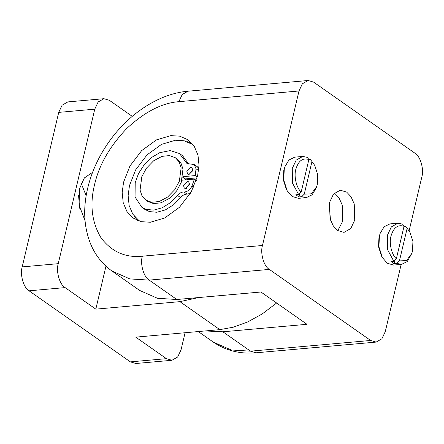 <?xml version="1.0" encoding="UTF-8"?>
<svg xmlns="http://www.w3.org/2000/svg" width="444" height="444" viewBox="0 0 444 444"><rect width="100%" height="100%" fill="white"/><g stroke="black" fill="none" stroke-linecap="round" stroke-linejoin="round"><path stroke-width="0.67" d="M269.342 269.408C263.853 266.411 260.073 253.258 262.471 245.488L142.335 256.188C139.938 263.958 143.717 277.117 149.206 280.114L269.342 269.408L370.657 340.47L250.521 351.171L231.146 349.972L213.331 342.119L198.279 331.557M142.335 256.188C125.408 257.958 111.616 251.804 100.96 237.723C91.78 222.194 89.638 204.556 94.522 184.821C98.957 165.124 109.712 146.337 126.79 128.466C144.7 111.844 162.06 102.914 178.86 101.676L298.995 90.976L302.364 83.794L308.136 80.503L313.614 82.123L414.929 153.186C420.418 156.177 424.198 169.336 421.8 177.106L409.118 230.763M298.995 90.976L262.471 245.488M170.835 135.625L179.792 136.18L188.034 139.81L194.239 146.292L197.98 155.139L199.012 165.307L197.641 175.635L191.27 191.808L179.548 207.226L164.713 217.987L150.361 222.244L141.397 221.689L133.156 218.054L126.956 211.577L123.216 202.73L122.178 192.563L123.554 182.234L129.925 166.062L141.642 150.644L156.482 139.877L170.835 135.625M401.165 264.396L385.275 331.618L381.901 338.794L376.135 342.091L370.657 340.47M329.548 202.47L333.494 194.061L340.254 190.199L346.67 192.102L350.988 196.698L354.245 203.963L354.723 220.124L350.771 228.532L344.017 232.395L337.595 230.492L333.283 225.896L330.025 218.626L329.548 202.47M334.454 193.029L338.972 197.769L342.23 205.034L342.707 221.195L337.801 230.636M330.525 220.202L329.132 204.584M178.86 101.676L182.229 94.5L188.001 91.203C158.874 93.662 128.688 113.753 108.885 141.936C97.536 158.075 90.099 175.236 86.563 193.418C83 212.271 84.527 229.531 91.142 245.205C95.837 255.877 102.797 264.496 112.016 271.056L139.649 290.437L157.465 298.29L176.84 299.495L260.933 292.002L306.982 324.303L222.888 331.796L205.167 330.947M134.504 216.478L137.451 220.424M191.725 143.046L187.013 141.614M198.801 297.536L179.909 301.648L95.815 309.141L105.966 266.184M185.081 332.734L181.047 349.817L177.672 356.993L171.906 360.289L166.428 358.663L135.725 337.135L219.819 329.642L233.161 327.228L247.486 322.044L262.215 313.93L276.634 303.013M95.815 309.141L65.113 287.607C59.624 284.61 55.844 271.451 58.242 263.681L94.766 109.169L98.135 101.992L103.907 98.696L109.385 100.322L132.251 116.356M103.907 98.696L67.865 101.909L62.099 105.206L58.725 112.382L22.2 266.894C19.802 274.664 23.582 287.823 29.071 290.814L130.386 361.877L135.864 363.497L171.906 360.289M85.054 220.701L79.071 205.1L79.57 188.578L84.354 177.944L92.58 172.328M84.465 219.824L84.904 218.714M86.153 195.721L81.224 183.45M79.692 208.258L78.571 195.671M185.248 179.914L185.437 178.882M145.765 200.083L147.608 201.371L153.524 203.591L161.061 202.797L169.403 198.368L176.607 190.959L181.202 182.517L182.984 169.086L181.008 163.209L177.273 159.08L175.43 157.787L179.165 161.916L181.141 167.793L179.359 181.224L174.764 189.666L167.56 197.075L159.218 201.504L151.682 202.298L145.765 200.083L142.03 195.954L140.054 190.071L141.836 176.64L146.431 168.204L153.63 160.789L161.977 156.366L169.508 155.567L175.43 157.787M140.326 221.417L138.811 220.44L132.778 214.141L129.137 205.533L128.133 195.638L129.47 185.592L135.664 169.852L147.069 154.851L161.505 144.378L175.469 140.237L184.188 140.781L192.208 144.317L193.639 145.41M185.892 178.843L185.692 179.87M185.664 188.467L184.266 188.128L183.489 185.226L187.324 181.446L188.717 181.785L189.494 184.693L185.664 188.467M189.61 183.783L186.558 187.379L186.447 188.289M188.983 174.425L187.59 174.081L186.807 171.179L190.643 167.399L192.036 167.738L192.818 170.646L188.983 174.425M192.929 169.736L189.882 173.332L189.766 174.242M198.801 168.726L197.33 166.722L194.261 164.569L186.974 163.497L179.476 153.53L170.207 150.577L159.757 152.686L151.787 157.348L144.311 164.602L138.545 173.51L135.209 182.651L135.043 196.992L141.803 207.243L146.342 209.44L153.757 210.106L162.254 207.77L170.579 202.564L177.533 195.454C179.52 193.079 181.679 191.925 184.01 191.986C187.357 191.88 190.004 189.899 191.963 186.036L194.4 179.099L196.287 180.419M182.823 176.69L195.232 175.585L196.037 168.792L194.261 164.569M188.794 164.169L182.545 155.683L179.476 153.53M141.803 207.243L144.872 209.396L149.412 211.594L156.826 212.26L165.323 209.923L173.648 204.717L180.608 197.608C182.589 195.232 184.748 194.078 187.079 194.139L190.365 193.373M194.4 179.099L181.99 180.203M182.717 177.256L185.087 178.915L197.069 177.85M195.232 175.585L197.291 177.028M314.741 165.401L310.484 159.524L314.729 165.384L317.754 174.758L317.305 184.388L316.633 186.68L311.327 193.823L304.262 194.145L301.704 196.686L306.393 197.608L312.104 194.799L316.073 188.256L316.633 186.674M308.83 159.668L310.484 159.524M301.704 196.686L298.895 196.936L299.722 193.451M311.932 161.705L304.262 194.145M306.393 197.608L298.385 198.324L292.124 196.47L287.201 190.826L283.744 179.998L284.271 169.131L285.037 166.511L288.961 160.007L294.716 157.159L302.725 156.443L296.181 160.151L292.28 168.415L292.418 182.956L298.629 194.533L301.193 191.991C296.475 188.051 293.728 176.468 295.815 169.314C298.379 160.817 302.73 157.565 308.858 159.551L307.415 157.37L302.725 156.443M298.895 196.936L295.826 194.783L298.629 194.533M301.193 191.991L308.858 159.551M285.037 166.511L283.799 170.385L283.339 179.892L286.369 189.372L287.201 190.826M409.912 232.151L405.661 226.274L409.906 232.14L412.926 241.514L412.482 251.138L411.804 253.435L406.499 260.578L399.434 260.9L396.875 263.442L401.565 264.363L407.281 261.549L411.81 253.43M404.007 226.423L405.661 226.274M396.875 263.442L394.072 263.692L394.894 260.206M407.104 228.46L399.434 260.9M401.565 264.363L393.556 265.079L387.296 263.225L382.378 257.581L378.915 246.753L379.442 235.881L380.214 233.267L384.138 226.762L389.888 223.915L397.902 223.199L391.353 226.906L387.451 235.17L387.595 249.711L393.806 261.288L396.364 258.747C391.647 254.801 388.905 243.223 390.992 236.064C393.556 227.567 397.902 224.314 404.034 226.307L402.591 224.12L397.902 223.199M394.072 263.692L391.003 261.538L393.806 261.288M396.364 258.747L404.034 226.307M380.214 233.267L378.976 237.135L378.516 246.648L381.546 256.121L382.378 257.581M112.016 271.056L129.831 278.91L149.206 280.114L176.84 299.495M376.135 342.091L255.999 352.797L250.521 351.171L222.888 331.796M58.725 112.382L94.766 109.169M58.242 263.681L22.2 266.894M29.071 290.814L65.113 287.607M166.428 358.663L130.386 361.877M179.909 301.648L219.819 329.642M196.037 168.792L198.585 170.579M185.542 161.594L188.611 163.747M177.533 195.454L180.608 197.608M184.01 191.986L187.079 194.139M191.963 186.036L193.617 187.196M308.136 80.503L188.001 91.203M255.999 352.797C240.099 354.201 225.874 350.643 213.331 342.119M193.506 145.227L192.208 144.317M140.115 221.356L138.811 220.44"/></g></svg>
